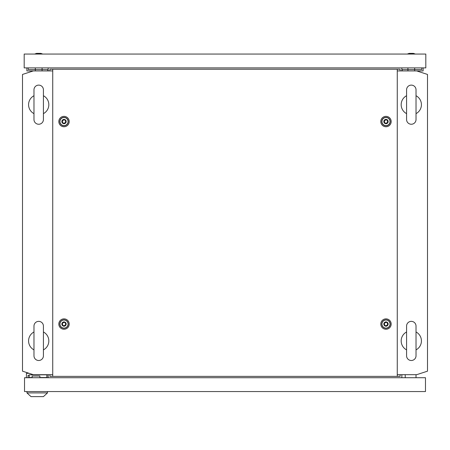 <?xml version="1.0" encoding="UTF-8"?>
<svg xmlns="http://www.w3.org/2000/svg" width="450" height="450" viewBox="0 0 450 450"><rect width="100%" height="100%" fill="white"/><g stroke="black" fill="none" stroke-linecap="round" stroke-linejoin="round"><path stroke-width="0.67" d="M38.7 321.362A4.725 4.725 0 0 0 33.975 326.087L33.975 355.776A4.725 4.725 0 0 0 38.7 360.501A4.725 4.725 0 0 0 43.425 355.776L43.425 326.087A4.725 4.725 0 0 0 38.7 321.362M43.425 331.976A10.125 10.125 0 0 1 43.425 349.886M33.975 349.886A10.125 10.125 0 0 1 33.975 331.976M38.7 85.112A4.725 4.725 0 0 0 33.975 89.837L33.975 119.526A4.725 4.725 0 0 0 38.7 124.251A4.725 4.725 0 0 0 43.425 119.526L43.425 89.837A4.725 4.725 0 0 0 38.7 85.112M43.425 95.726A10.125 10.125 0 0 1 43.425 113.636M33.975 113.636A10.125 10.125 0 0 1 33.975 95.726M397.266 374.681L416.7 374.681L427.5 371.171L427.5 74.441L416.7 70.931L397.266 70.931M52.734 70.931L33.3 70.931L22.5 74.441L22.5 371.171L33.3 374.681L52.734 374.681M48.15 377.719L48.15 374.681M401.85 377.719L401.85 374.681M48.15 67.894L48.15 70.931M401.85 67.894L401.85 70.931M411.3 85.112A4.725 4.725 0 0 0 406.575 89.837L406.575 119.526A4.725 4.725 0 0 0 411.3 124.251A4.725 4.725 0 0 0 416.025 119.526L416.025 89.837A4.725 4.725 0 0 0 411.3 85.112M416.025 89.837L416.025 95.726A10.125 10.125 0 0 1 416.025 113.636L416.025 119.526M406.575 113.636A10.125 10.125 0 0 1 406.575 95.726L406.575 89.837M411.3 321.362A4.725 4.725 0 0 0 406.575 326.087L406.575 355.776A4.725 4.725 0 0 0 411.3 360.501A4.725 4.725 0 0 0 416.025 355.776L416.025 326.087A4.725 4.725 0 0 0 411.3 321.362M416.025 326.087L416.025 331.976A10.125 10.125 0 0 1 416.025 349.886L416.025 355.776M406.575 349.886A10.125 10.125 0 0 1 406.575 331.976L406.575 326.087M405.225 377.719L405.225 374.681M416.025 377.719L416.025 374.681M28.035 377.719L28.035 375.356L29.216 375.356M39.881 377.719L39.881 376.031L32.119 376.031L32.119 377.719M48.015 374.681L48.015 377.719M26.415 377.719L26.415 373.331L29.143 373.331M24.525 377.719L24.525 391.556L425.475 391.556L425.475 377.719L24.525 377.719M36 374.681L36.343 374.788M39.707 374.788L40.05 374.681M46.834 377.719L46.834 374.816L29.216 374.816L29.216 377.516L32.119 377.516M39.881 377.516L46.834 377.516M39.881 377.584L41.501 377.584M26.955 392.906L47.475 392.906L43.425 396.619L31.005 396.619L26.955 392.906L26.955 391.556M47.475 392.906L47.475 391.556M385.043 325.693C387.54 325.682 388.17 324.591 386.933 322.419C384.435 322.431 383.805 323.522 385.043 325.693M385.988 321.896A2.16 2.16 0 0 1 388.147 324.056A2.16 2.16 0 0 1 385.988 326.216A2.16 2.16 0 0 1 383.827 324.056A2.16 2.16 0 0 1 385.988 321.896M385.988 320.006A4.05 4.05 0 0 1 390.037 324.056A4.05 4.05 0 0 1 385.988 328.106A4.05 4.05 0 0 1 381.938 324.056A4.05 4.05 0 0 1 385.988 320.006M63.068 123.193C65.565 123.182 66.195 122.091 64.957 119.919C62.46 119.931 61.83 121.022 63.068 123.193M64.013 119.396A2.16 2.16 0 0 1 66.172 121.556A2.16 2.16 0 0 1 64.013 123.716A2.16 2.16 0 0 1 61.852 121.556A2.16 2.16 0 0 1 64.013 119.396M64.013 117.506A4.05 4.05 0 0 1 68.062 121.556A4.05 4.05 0 0 1 64.013 125.606A4.05 4.05 0 0 1 59.962 121.556A4.05 4.05 0 0 1 64.013 117.506M385.043 123.193C387.54 123.182 388.17 122.091 386.933 119.919C384.435 119.931 383.805 121.022 385.043 123.193M385.988 119.396A2.16 2.16 0 0 1 388.147 121.556A2.16 2.16 0 0 1 385.988 123.716A2.16 2.16 0 0 1 383.827 121.556A2.16 2.16 0 0 1 385.988 119.396M385.988 117.506A4.05 4.05 0 0 1 390.037 121.556A4.05 4.05 0 0 1 385.988 125.606A4.05 4.05 0 0 1 381.938 121.556A4.05 4.05 0 0 1 385.988 117.506M63.068 325.693C65.565 325.682 66.195 324.591 64.957 322.419C62.46 322.431 61.83 323.522 63.068 325.693M64.013 321.896A2.16 2.16 0 0 1 66.172 324.056A2.16 2.16 0 0 1 64.013 326.216A2.16 2.16 0 0 1 61.852 324.056A2.16 2.16 0 0 1 64.013 321.896M64.013 320.006A4.05 4.05 0 0 1 68.062 324.056A4.05 4.05 0 0 1 64.013 328.106A4.05 4.05 0 0 1 59.962 324.056A4.05 4.05 0 0 1 64.013 320.006M64.013 329.248A5.192 5.192 0 0 1 58.821 324.056A5.192 5.192 0 0 1 64.013 318.864A5.192 5.192 0 0 1 69.204 324.056A5.192 5.192 0 0 1 64.013 329.248M64.013 328.252A4.196 4.196 0 0 1 59.816 324.056A4.196 4.196 0 0 1 64.013 319.86A4.196 4.196 0 0 1 68.209 324.056A4.196 4.196 0 0 1 64.013 328.252M385.988 126.748A5.192 5.192 0 0 1 380.796 121.556A5.192 5.192 0 0 1 385.988 116.364A5.192 5.192 0 0 1 391.179 121.556A5.192 5.192 0 0 1 385.988 126.748M385.988 125.752A4.196 4.196 0 0 1 381.791 121.556A4.196 4.196 0 0 1 385.988 117.36A4.196 4.196 0 0 1 390.184 121.556A4.196 4.196 0 0 1 385.988 125.752M64.013 126.748A5.192 5.192 0 0 1 58.821 121.556A5.192 5.192 0 0 1 64.013 116.364A5.192 5.192 0 0 1 69.204 121.556A5.192 5.192 0 0 1 64.013 126.748M64.013 125.752A4.196 4.196 0 0 1 59.816 121.556A4.196 4.196 0 0 1 64.013 117.36A4.196 4.196 0 0 1 68.209 121.556A4.196 4.196 0 0 1 64.013 125.752M385.988 329.248A5.192 5.192 0 0 1 380.796 324.056A5.192 5.192 0 0 1 385.988 318.864A5.192 5.192 0 0 1 391.179 324.056A5.192 5.192 0 0 1 385.988 329.248M385.988 328.252A4.196 4.196 0 0 1 381.791 324.056A4.196 4.196 0 0 1 385.988 319.86A4.196 4.196 0 0 1 390.184 324.056A4.196 4.196 0 0 1 385.988 328.252M52.734 69.244L52.734 376.369L397.266 376.369L397.266 69.244L49.905 69.244L49.905 70.931M52.734 376.369L49.905 376.369L49.905 374.681M397.266 69.244L400.095 69.244L400.095 70.931M400.095 374.681L400.095 376.369L397.266 376.369M413.46 53.381L415.35 54.056L413.46 53.381L409.14 53.381L407.25 54.056M425.812 54.056L24.188 54.056L24.188 67.894L425.812 67.894L425.812 54.056M42.75 54.056L40.86 53.381L36.54 53.381L34.65 54.056M407.925 67.894L407.925 70.931M414.675 67.894L414.675 70.931M402.188 70.931L402.188 69.581L421.762 69.581L421.762 67.894M416.7 70.931L423.113 70.931L423.113 67.894M42.075 67.894L42.075 70.931M35.325 67.894L35.325 70.931M28.238 67.894L28.238 69.581L28.238 67.894L28.238 69.581L47.812 69.581L47.812 70.931M26.887 67.894L26.887 70.931L33.3 70.931"/></g></svg>
